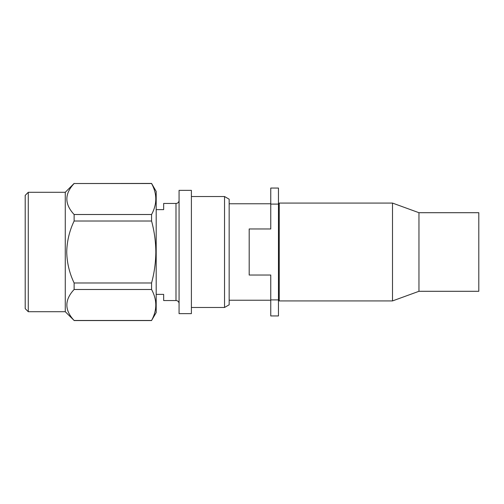 <?xml version="1.0" encoding="UTF-8"?>
<svg xmlns="http://www.w3.org/2000/svg" width="504" height="504" viewBox="0 0 504 504"><rect width="100%" height="100%" fill="white"/><g stroke="black" fill="none" stroke-linecap="round" stroke-linejoin="round"><path stroke-width="0.76" d="M224.532 307.478L224.532 196.522L229.156 199.193L229.156 304.807L224.532 307.478L191.4 307.478M224.532 196.522L191.4 196.522M191.4 313.639L179.071 313.639L179.071 190.361L191.4 190.361L191.4 313.639M179.071 303.622A3.081 3.081 0 0 0 175.991 300.541L175.991 203.458A3.081 3.081 0 0 0 179.071 200.378M175.991 300.541L163.661 300.541L163.661 294.38L156.19 294.38M175.991 203.458L163.661 203.458L163.661 209.62L156.19 209.62M28.281 192.282L25.2 195.369L25.2 308.631L28.281 311.718L28.281 192.282L65.268 192.282L65.268 311.718L74.126 320.475C64.436 310.18 64.436 299.855 74.126 289.491L151.565 289.491C157.191 299.867 157.191 310.193 151.565 320.475L156.19 312.568L156.19 191.432L151.565 183.424L74.126 183.525C64.436 193.819 64.436 204.145 74.126 214.509L151.565 214.509L151.565 221.017C154.331 231.223 155.749 241.555 155.837 252C155.73 262.571 154.306 272.897 151.565 282.983L74.126 282.983C69.432 273.149 66.969 262.823 66.73 252C66.969 241.164 69.432 230.838 74.126 221.017L74.126 214.509M151.565 289.491L151.565 282.983M74.126 289.491L74.126 282.983M278.466 299.899L278.466 315.951L270.761 315.951L270.761 299.899L278.466 299.899L278.466 188.049L270.761 188.049L270.761 204.101L278.466 204.101M270.761 203.767L229.156 203.767M270.761 300.233L229.156 300.233M270.761 299.899L270.761 275.033L249.19 275.033L249.19 228.967L270.761 228.967L270.761 204.101M278.466 203.843L279.235 203.074L279.235 300.926L278.466 300.157M418.963 291.293L418.963 212.707L478.8 212.707L478.8 291.293L418.963 291.293L392.503 300.926L392.503 203.074L279.235 203.074M74.126 221.017L151.565 221.017M151.565 214.509C157.191 204.133 157.191 193.807 151.565 183.525L74.126 183.525M151.565 320.475L74.126 320.475M65.268 311.718L28.281 311.718M392.503 300.926L279.235 300.926M418.963 212.707L392.503 203.074M65.268 192.282L74.126 183.424M151.565 320.576L74.126 320.576"/></g></svg>
